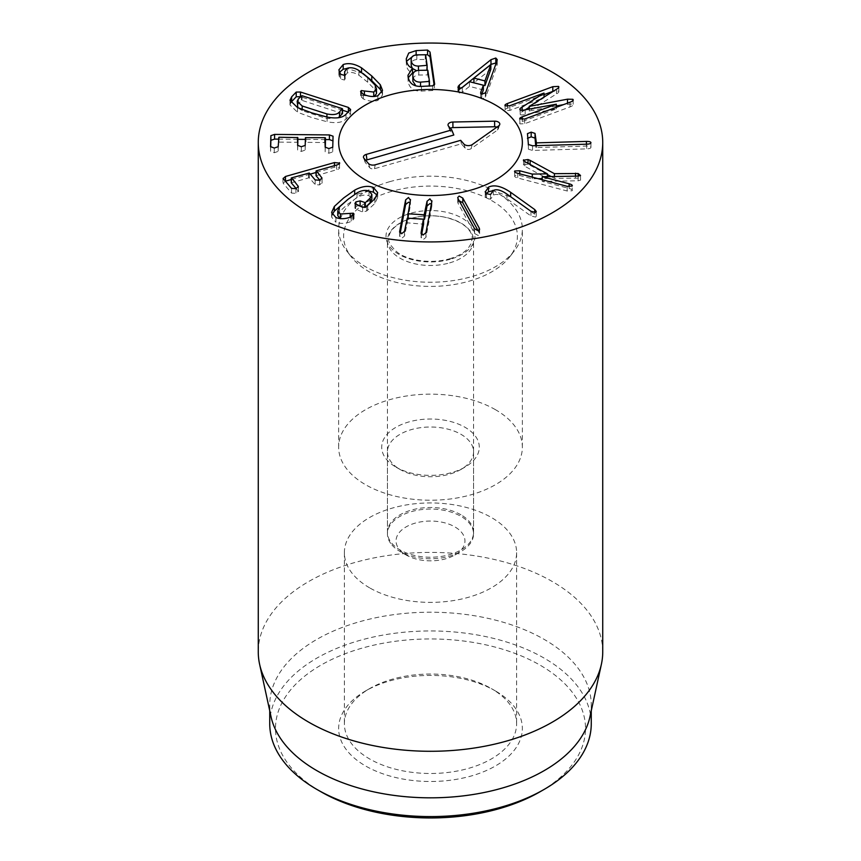 <?xml version="1.0" encoding="UTF-8"?>
<svg xmlns="http://www.w3.org/2000/svg" width="861" height="861" viewBox="0 0 861 861"><rect width="100%" height="100%" fill="white"/><g stroke="black" fill="none" stroke-linecap="round" stroke-linejoin="round"><path stroke-width="0.65" stroke-dasharray="4.3 3.23" d="M525.145 109.842L525.145 114.535L556.324 108.884L522.25 121.519C520.044 122.37 519.301 123.166 520.001 123.876L524.693 123.715L570.068 106.893C572.813 105.828 573.738 104.87 572.866 103.987L563.578 104.611M573.2 99.941L573.2 104.622L572.866 100.64M567.507 103.148L567.507 103.869M556.324 105.968L529.203 110.961L556.464 93.946C558.606 92.719 559.295 91.772 558.541 91.115L552.816 91.374M529.3 109.078L529.3 111.047M529.203 109.099L529.203 110.961M556.464 89.264L556.464 93.946M558.843 87.015L558.843 91.697L558.541 87.682M544.044 94.624L507.43 108.195C505.246 109.067 504.503 109.864 505.224 110.585L509.873 110.391L543.948 97.756L529.203 107.302M504.944 105.376L505.224 110.585M543.948 93.074L543.948 97.756M544.044 97.013L544.044 97.853M525.232 109.831L522.121 111.812C520.022 113.082 519.387 113.953 520.216 114.416C520.614 115.051 522.261 115.094 525.145 114.535M522.121 110.23L522.121 111.812M520.216 109.724L520.216 114.416L519.904 109.186M556.228 104.106L556.228 108.798M556.324 107.302L556.324 108.884M519.732 118.678L520.001 123.876M527.449 133.649L528.406 149.211L532.55 150.449L586.653 148.878C589.527 148.749 590.947 148.243 590.926 147.36C590.797 146.499 589.29 146.079 586.416 146.09L536.403 147.554L535.693 145.67M590.937 142.732L590.937 147.414L590.926 142.786M527.804 137.685L527.449 138.33M538.136 178.679L532.292 178.765L519.732 175.461L514.738 175.676C514.157 176.494 515.158 177.269 517.741 177.99L567.141 190.991L572.145 190.787L572.307 185.664M572.145 190.787C572.726 189.969 571.726 189.194 569.143 188.462L542.215 181.38L578.097 180.799L580.518 180.175L580.658 175.127M542.215 179.745L542.215 181.38M578.097 176.118L578.097 180.799M580.518 175.493L580.518 180.175L578.183 178.184L554.409 178.356L551.105 176.548M575.514 176.161L575.514 177.872M554.409 176.494L554.409 178.356M547.381 174.514L528.019 164.225L523.413 164.892L523.413 160.2M530.118 164.473L530.118 165.075M523.553 160.62L523.553 164.494L524.801 166.281L547.381 178.528L542.215 178.614M524.801 161.588L524.801 166.281M547.381 176.613L547.381 178.528M532.292 177.14L532.292 178.765M514.738 175.676L514.566 171.414M486.261 193.456L485.217 196.211L486.53 198.353L490.533 199.214L493.331 195.178C496.442 193.51 500.973 194.704 506.903 198.74L530.946 215.971L535.585 217.08L536.274 216.208L534.703 214.228L510.659 196.997L493.019 190.658M490.533 194.532L490.533 199.214M493.331 190.496L493.331 195.178M459.193 200.753L457.74 202.195L458.181 203.594L474.583 233.482L478.21 235.483L479.62 234.041L478.167 230.802M400.193 233.148L399.633 236.409L399.633 231.717M399.698 232.309L399.698 235.731L401.624 238.4L404.498 236.032L407.296 222.838L423.59 224.183M421.632 234.504L421.083 237.765L421.083 233.073M421.147 233.665L421.147 237.087L423.063 239.756L425.937 237.388L431.845 206.22L431.361 204.111M423.601 219.458L408.125 218.479L410.406 204.864L409.911 202.755M369.24 191.131L354.678 194.823L349.049 198.471M335.93 217.542L335.93 222.235C340.762 224 345.853 223.731 351.202 221.417L354.032 218.78L353.311 217.887L340.235 218.608M332.185 214.604L331.636 217.123L335.93 222.235M351.202 216.735L351.202 221.417M350.212 217.133L350.212 218.22M337.77 215.648L339.611 211.548L347.629 204.283L357.014 197.599C361.426 195.092 365.43 194.468 369.003 195.727L371.855 199.074M369.003 191.034L369.003 195.727M365.914 206.888L364.59 207.436M355.916 204.541L355.916 206.575L354.915 208.179L355.69 209.137L362.675 212.043L366.668 211.042L374.89 203.444L377.688 197.32L377.15 195.135M358.198 205.499L355.916 206.575M355.69 204.444L355.69 209.137M316.073 175.773L336.586 169.746C339.126 168.971 340.084 168.175 339.471 167.368L334.455 167.249L316.041 172.48M310.208 174.137L291.233 179.54M285.475 181.176L283.14 183.232L291.535 193.068L295.947 193.359L298.336 191.131L296.184 188.602M282.957 178.109L282.957 182.79L283.14 178.55M291.535 188.376L291.535 193.068M295.947 188.677L295.947 193.359M298.336 187.354L298.509 191.583L298.509 186.891M291.255 182.833L309.26 177.71L315.169 184.641L319.56 184.9L321.982 182.704L319.797 180.143M315.169 179.949L315.169 184.641M321.982 178.927L322.143 183.156L322.143 178.464M339.654 163.138L339.471 167.368M325.426 139.579L305.364 139.385M297.831 139.321L278.372 139.138M270.698 146.994L270.569 151.321L274.272 152.741L278.168 151.385L278.426 142.097L297.831 142.28M270.569 146.628L270.569 151.321M274.272 148.06L274.272 152.741M278.168 146.704L278.168 151.385M297.734 145.713L297.615 150.04L301.307 151.428L305.203 150.105L305.418 142.345L325.426 142.539M297.615 145.348L297.615 150.04M305.203 145.423L305.203 150.105M325.286 147.5L325.167 151.827L328.859 153.247L332.755 151.891L332.938 140.504M325.167 147.134L325.167 151.827M328.859 148.555L328.859 153.247M332.755 147.209L332.755 151.891M490.845 69.278L473.927 82.807M490.738 64.564L490.738 69.257M485.938 91.793L485.938 96.475L496.872 65.877L497.238 64.317L496.27 62.864M481.751 98.95L481.751 94.258L480.793 96.841L481.751 98.95L485.346 97.508L485.938 96.475M496.872 61.185L496.872 65.877M461.453 88.037L458.439 90.653L457.912 91.923L459.031 93.16L462.314 92.138L469.471 86.391L483.365 89.931M459.365 88.532L459.365 89.705M469.471 81.698L469.471 86.391M480.793 93.591L480.621 97.637L480.621 92.956M416.67 70.677L427.11 70.021L425.582 59.452L416.821 59.56C412.667 59.926 410.794 61.895 411.214 65.479M416.821 54.867L416.821 59.56M412.107 67.965L412.527 68.546M415.863 85.852L420.534 86.821L429.435 86.078L427.82 74.907L418.823 75.025C414.399 75.456 412.419 77.533 412.893 81.257M418.823 70.344L418.823 75.025M408.082 76.726L408.082 81.418C409.309 88.188 413.764 91.406 421.459 91.072L432.749 90.523L434.601 88.306L434.17 85.304M425.592 54.835L413.764 55.578M406.392 60.507L406.392 65.188C407.135 69.321 409.179 71.85 412.516 72.787L412.527 72.894M406.543 61.282L406.392 65.188M412.516 68.094L412.516 72.787M408.265 77.684L408.082 81.418M363.094 73.529L346.875 68.417M339.535 72.862L339.535 77.544L340.579 78.943L344.475 80.062L344.701 76.242L347.295 72.937C350.879 71.84 354.754 72.604 358.908 75.208L367.69 82.204L375.019 89.695L376.505 93.558M339.352 72.41L338.868 74.606L339.535 77.544M340.579 74.25L340.579 78.943M345.067 74.982L345.239 79.094L345.239 74.401M347.295 68.245L347.295 72.937M373.76 96.507L361.362 95.259L360.587 96.184L363.256 98.897C368.734 101.329 373.599 101.846 377.861 100.425L382.521 95.065L382.004 92.547M374.374 96.475L373.76 96.744M364.429 94.71L364.429 95.689M361.502 93.074L361.502 97.767M363.256 94.204L363.256 98.897M377.861 95.743L377.861 100.425M342.484 113.598L302.039 100.393L298.423 103.492L297.174 105.957M298.423 98.811L298.423 103.492M297.874 107.733L302.189 110.682L326.932 118.635L338.276 117.742M327.094 117.064L327.094 121.756C336.188 123.51 342.484 122.585 345.982 118.99L350.556 114.244L348.156 112.038M342.517 110.23L300.457 96.701M297.508 107.55L297.508 112.242L311.779 117.548L327.094 121.756M290.76 102.61L289.985 104.956L297.508 112.242M350.556 109.551L350.556 114.244L350.782 109.067M395.995 467.114L400.053 469.46A43.061 24.861 180 0 1 387.439 451.874A43.061 24.861 180 0 1 414.023 428.907A43.061 24.861 180 0 1 460.947 434.299A43.061 24.861 180 0 1 473.561 451.874A43.061 24.861 180 0 1 460.947 469.46A43.061 24.861 180 0 1 400.053 469.46L395.995 467.114A48.797 28.176 0 0 0 465.005 467.114A48.797 28.176 0 0 0 465.005 427.271A48.797 28.176 0 0 0 395.995 427.271A48.797 28.176 0 0 0 395.995 467.114L395.995 467.114M460.947 514.792A43.061 24.861 0 0 0 414.023 509.4A43.061 24.861 0 0 0 387.439 532.367A43.061 24.861 0 0 0 400.053 549.942A43.061 24.861 0 0 0 446.977 555.334A43.061 24.861 0 0 0 473.561 532.367A43.061 24.861 0 0 0 460.947 514.792M495.452 409.685A91.858 53.038 0 0 0 395.35 398.191A91.858 53.038 0 0 0 338.642 447.193A91.858 53.038 0 0 0 430.5 500.23A91.858 53.038 0 0 0 522.358 447.193A91.858 53.038 0 0 0 495.452 409.685M495.452 690.952L491.394 688.606A86.122 49.723 0 0 0 369.606 688.606A86.122 49.723 0 0 0 344.378 723.767A86.122 49.723 0 0 0 369.606 758.928A86.122 49.723 0 0 0 463.455 769.702A86.122 49.723 0 0 0 516.622 723.767A86.122 49.723 0 0 0 491.394 688.606L495.452 690.952A91.858 53.038 180 0 1 495.452 765.956A91.858 53.038 180 0 1 365.548 765.956A91.858 53.038 180 0 1 365.548 690.952A91.858 53.038 180 0 1 495.452 690.952M369.606 587.826A86.122 49.723 180 0 1 344.378 552.665A86.122 49.723 180 0 1 430.5 502.942A86.122 49.723 180 0 1 516.622 552.665A86.122 49.723 180 0 1 463.455 598.599A86.122 49.723 180 0 1 369.606 587.826M540.116 791.733A155.012 89.501 0 0 0 540.105 665.166A155.012 89.501 0 0 0 320.895 665.166A155.012 89.501 0 0 0 320.884 791.733M269.741 723.767A160.759 92.816 180 0 1 368.982 638.023A160.759 92.816 180 0 1 544.174 658.138A160.759 92.816 180 0 1 591.259 723.767M271 716.589A160.759 92.816 180 0 1 269.741 705.019A160.759 92.816 180 0 1 368.982 619.274A160.759 92.816 180 0 1 544.174 639.389A160.759 92.816 180 0 1 591.259 705.019A160.759 92.816 180 0 1 590 716.589M602.732 651.842A172.232 99.435 0 0 0 552.288 581.53A172.232 99.435 0 0 0 364.59 559.973A172.232 99.435 0 0 0 258.268 651.842M450.378 128.332A3.487 2.013 0 0 0 449.636 129.989A3.487 2.013 0 0 0 449.937 130.506L453.812 135.016M365.796 160.426A3.487 2.013 0 0 0 365.064 162.094A3.487 2.013 0 0 0 365.365 162.611L369.832 167.798A3.487 2.013 0 0 0 374.503 168.713L461.378 143.819L465.252 148.318A3.487 2.013 0 0 0 471.075 148.705L497.486 130.033A3.487 2.013 0 0 0 498.207 129.139A3.487 2.013 0 0 0 496.894 127.159M460.678 140.321L461.378 143.819M399.644 549.792A34.451 19.889 0 0 0 406.144 555.011A34.451 19.889 0 0 0 454.856 555.011A34.451 19.889 0 0 0 457.342 528.482A34.451 19.889 0 0 0 411.945 524.188A34.451 19.889 0 0 0 399.644 549.792M391.927 544.97A43.061 24.861 0 0 0 400.053 551.492A43.061 24.861 0 0 0 460.947 551.492A43.061 24.861 0 0 0 473.561 533.917A43.061 24.861 0 0 0 430.5 509.055A43.061 24.861 0 0 0 387.439 533.917A43.061 24.861 0 0 0 391.927 544.97M449.646 262.885A43.061 24.861 0 0 0 473.561 240.617A43.061 24.861 0 0 0 430.5 215.756A43.061 24.861 0 0 0 387.439 240.617A43.061 24.861 0 0 0 391.927 251.67A43.061 24.861 0 0 0 449.646 262.885M391.873 191.314A86.886 50.164 0 0 0 351.18 256.729A86.886 50.164 0 0 0 430.5 286.412A86.886 50.164 0 0 0 509.82 256.729A86.886 50.164 0 0 0 490.695 200.064A86.886 50.164 0 0 0 391.873 191.314M389.656 181.703A91.858 53.038 180 0 1 522.358 229.209A91.858 53.038 180 0 1 514.361 250.863A91.858 53.038 180 0 1 430.5 282.247A91.858 53.038 180 0 1 346.639 250.863A91.858 53.038 180 0 1 338.642 229.209A91.858 53.038 180 0 1 389.656 181.703M524.693 119.022L524.693 123.715M570.068 102.201L570.068 106.893M507.43 106.323L507.43 108.195M509.873 105.709L509.873 110.391M522.25 119.636L522.25 121.519M532.55 145.757L532.55 150.449M586.653 144.185L586.653 148.878M586.416 144.196L586.416 146.09M536.403 145.649L536.403 147.554M535.843 145.66L535.843 147.392M528.406 144.519L528.406 149.211M517.741 173.309L517.741 177.99M567.141 186.31L567.141 190.991M569.143 186.697L569.143 188.462M578.183 176.118L578.183 178.184M528.019 163.332L528.019 164.225M519.732 173.836L519.732 175.461M486.53 193.66L486.53 198.353M485.249 192.025L485.249 196.706M506.903 194.059L506.903 198.74M530.946 211.289L530.946 215.971M534.703 212.613L534.703 214.228M458.181 198.913L458.181 203.594M474.583 228.789L474.583 233.482M479.179 230.371L479.179 232.642M404.498 231.34L404.498 236.032M406.941 218.446L406.941 223.128M407.296 218.145L407.296 222.838M423.354 219.168L423.354 223.849M425.937 232.696L425.937 237.388M431.845 201.539L431.845 206.22M410.406 200.182L410.406 204.864M352.945 215.702L352.945 220.384M353.311 215.368L353.311 217.887M339.611 206.855L339.611 211.548M357.014 192.907L357.014 197.599M362.675 207.361L362.675 212.043M366.668 206.36L366.668 211.042M367.69 205.542L367.69 210.224M374.89 198.762L374.89 203.444M334.455 165.656L334.455 167.249M291.61 177.85L291.61 182.532M308.636 173.007L308.636 177.689M309.26 173.018L309.26 177.71M319.56 180.218L319.56 184.9M316.364 170.801L316.364 175.493M336.586 165.054L336.586 169.746M278.426 137.416L278.426 142.097M278.975 137.243L278.975 141.925M297.293 137.416L297.293 142.097M301.307 146.736L301.307 151.428M305.418 137.663L305.418 142.345M305.967 137.491L305.967 142.183M324.888 137.663L324.888 142.356M485.346 92.816L485.346 97.508M458.439 88.22L458.439 90.653M459.031 88.468L459.031 93.16M462.314 87.445L462.314 92.138M425.582 54.76L425.582 59.452M425.237 54.458L425.237 59.151M427.476 69.924L427.476 74.616M427.82 70.225L427.82 74.907M421.459 86.38L421.459 91.072M432.749 85.831L432.749 90.523M344.475 75.37L344.475 80.062M358.908 70.516L358.908 75.208M367.69 77.512L367.69 82.204M375.019 85.013L375.019 89.695M361.362 92.934L361.362 95.259M301.415 95.711L301.415 100.393M302.039 95.711L302.039 100.393M302.189 109.595L302.189 110.682M326.932 117.042L326.932 118.635M342.151 108.604L342.151 113.297M345.982 114.298L345.982 118.99M448.559 126.212L449.937 130.506M363.988 158.316L365.365 162.611M368.454 163.504L369.832 167.798M375.181 164.817L374.503 168.713M463.875 144.024L465.252 148.318M472.258 144.573L471.075 148.705M498.67 125.9L497.486 130.033M450.281 259.258A44.492 25.69 180 0 1 386.094 234.633A44.492 25.69 180 0 1 455.125 214.852A44.492 25.69 180 0 1 450.281 259.258M536.274 211.515L536.274 216.208M485.217 191.519L485.217 196.211M479.62 229.36L479.62 234.041M457.74 197.503L457.74 202.195M431.921 200.85L431.921 205.542M410.471 199.504L410.471 204.186M331.636 212.43L331.636 217.123M354.032 214.098L354.032 218.78M354.915 203.487L354.915 208.179M377.688 192.627L377.688 197.32M497.238 59.624L497.238 64.317M457.912 87.23L457.912 91.923M406.263 58.817L406.263 63.51M407.996 75.273L407.996 79.955M338.868 69.913L338.868 74.606M344.701 75.273L344.701 76.242M360.587 91.492L360.587 96.184M382.521 90.373L382.521 95.065M289.985 100.274L289.985 104.956M460.947 469.46L465.005 467.114M473.561 532.367L473.561 451.874M387.439 532.367L387.439 451.874M369.606 688.606L365.548 690.952M344.378 552.665L344.378 723.767M516.622 552.665L516.622 723.767M522.358 447.193L522.358 229.209M338.642 447.193L338.642 229.209M269.741 705.019L269.741 710.82M591.259 705.019L591.259 710.82M365.064 162.094L363.546 157.574M498.207 129.139L499.714 124.619M449.636 129.989L448.118 125.48M454.856 555.011L460.947 551.492M406.144 555.011L400.053 551.492M473.561 533.917L473.561 240.617M387.439 533.917L387.439 240.617M449.496 258.838C458.579 256.018 464.94 252.305 468.545 247.699L470.924 243.911L472.119 238.637C472.614 235.774 470.526 222.934 443.576 216.95C430.349 214.723 418.037 215.724 406.661 219.964C390.13 227.153 388.774 235.031 388.881 238.583C387.816 241.478 390.571 245.988 397.158 252.112C405.337 259.183 428.412 264.801 449.496 258.838M509.82 256.729L514.361 250.863M351.18 256.729L346.639 250.863"/><path stroke-width="1.29" d="M520.001 119.195C519.301 118.474 520.044 117.688 522.25 116.827L556.324 104.203L525.145 109.842C522.261 110.402 520.614 110.359 520.216 109.724C519.387 109.261 520.022 108.389 522.121 107.119L543.948 93.074L509.873 105.709L505.224 105.903C504.503 105.171 505.246 104.375 507.43 103.514L552.816 86.681L558.541 86.423C559.295 87.079 558.606 88.026 556.464 89.264L529.3 106.366L567.507 99.187L572.866 99.306C573.738 100.177 572.813 101.146 570.068 102.201L524.693 119.022L519.732 118.678M572.866 100.64L572.866 99.306L573.2 99.941M567.507 99.187L567.507 103.148M563.578 104.611L556.324 105.968M529.3 106.366L529.3 109.078M529.203 106.269L529.203 109.099M558.541 87.682L558.843 87.015M553.419 91.158L544.044 94.624M544.044 93.16L544.044 97.013M529.203 107.302L525.232 109.831M522.121 107.119L522.121 110.23M520.216 109.724L519.904 109.186M556.324 104.203L556.324 107.302M531.183 132.142L535.036 133.423L536.403 142.861L586.416 141.408C589.29 141.398 590.797 141.817 590.926 142.668C590.947 143.55 589.527 144.056 586.653 144.185L532.55 145.757L528.406 144.519L527.449 133.649L531.183 132.142L531.183 136.834L527.449 138.33M535.693 145.67L535.036 138.115L531.183 136.834M535.036 133.423L535.036 138.115M523.413 160.2L528.019 159.533L530.118 160.394L554.409 173.664L578.183 173.502L580.518 175.493L578.097 176.118L542.215 176.688L569.143 183.78C571.726 184.502 572.726 185.276 572.145 186.094L567.141 186.31L517.741 173.309C515.158 172.577 514.157 171.802 514.738 170.984L519.732 170.769L532.292 174.083L547.381 173.847L524.801 161.588L523.553 159.812L523.553 160.62M542.215 176.688L542.215 179.745M575.514 173.179L575.514 176.161M554.409 173.664L554.409 176.494M551.105 176.548L547.381 174.514M530.118 160.394L530.118 164.473M547.381 173.847L547.381 176.613M542.215 178.614L538.136 178.679M532.292 174.083L532.292 177.14M485.249 192.025L488.478 187.128C494.289 184.437 501.683 186.159 510.659 192.315L534.703 209.535L536.274 211.515L535.585 212.387L530.946 211.289L506.903 194.059C500.973 190.012 496.442 188.828 493.331 190.496L490.533 194.532L486.53 193.66L485.217 191.519M488.478 187.128L488.478 191.809L486.261 193.456M493.019 190.658L488.478 191.809M474.583 228.789L458.181 198.913L457.74 197.503L459.15 196.071L462.777 198.073L479.179 227.95L479.62 229.36L478.21 230.791L474.583 228.789M478.167 230.802L462.777 202.755L459.15 200.753M409.911 202.755L408.491 202.195L405.617 204.563L400.193 233.148M399.633 231.717L405.617 199.881L408.491 197.503L410.406 200.182L408.125 213.786L424.182 214.809L427.056 201.237L429.93 198.859L431.845 201.539L425.937 232.696L423.063 235.075L421.147 232.395L423.354 219.168L407.296 218.145L404.498 231.34L401.624 233.718L399.698 231.039L399.698 232.309M421.632 234.504L423.59 224.183L423.354 219.168M421.083 233.073L421.147 233.665M431.921 200.85L431.845 201.539M431.361 204.111L429.93 203.551L427.056 205.919L424.538 219.2L423.601 219.458M407.888 213.463L408.125 218.199M408.125 218.479L407.888 213.636M410.471 199.504L410.406 200.182M373.448 187.483L377.688 192.627L374.89 198.762L366.668 206.36L362.675 207.361L354.915 203.487L355.916 201.883L360.124 200.893L365.333 202.669L370.165 198.084L371.855 194.382L369.003 191.034C365.43 189.775 361.426 190.399 357.014 192.907L347.629 199.601L339.611 206.855L337.77 210.956L340.375 213.991L353.311 213.194L354.032 214.098L351.202 216.735C345.853 219.038 340.762 219.307 335.93 217.542L331.636 212.43L334.359 206.425L343.668 197.955L354.678 190.141C361.824 186.277 368.077 185.395 373.448 187.483L373.448 192.164L369.24 191.131M349.049 198.471L334.359 211.117L332.185 214.604M350.212 213.539L350.212 217.133M340.375 213.991L340.375 218.629M340.235 218.608L337.77 215.648L337.77 210.956M371.855 194.382L371.855 199.074L370.165 202.766L365.333 207.361M364.59 207.436L358.198 205.499M360.124 200.893L360.124 205.575M355.916 201.883L355.916 204.541M377.15 195.135L373.448 192.164M316.041 172.48L310.208 174.137M291.233 179.54L285.4 181.197M339.471 162.686C340.084 163.493 339.126 164.279 336.586 165.054L316.364 170.801L321.982 178.012L319.56 180.218L315.169 179.949L309.26 173.018L291.61 177.85L298.336 186.439L295.947 188.677L291.535 188.376L283.14 178.55L285.475 176.483L334.455 162.557L339.654 163.138M296.184 188.602L291.255 182.833L291.61 177.85M319.797 180.143L316.073 175.773L316.364 170.801M333.056 140.903L329.419 139.611L325.426 139.579M305.364 139.385L297.831 139.321M278.372 139.138L274.594 139.105L270.881 140.321L270.698 146.994M274.594 134.413L329.419 134.929L333.056 136.21L332.755 147.209L328.859 148.555L325.167 147.134L324.888 137.663L305.418 137.663L305.203 145.423L301.307 146.736L297.615 145.348L297.831 137.588L278.975 137.243L278.168 146.704L274.272 148.06L270.569 146.628L270.881 135.64L274.594 134.413L274.594 139.105M297.831 137.588L297.831 142.28L297.293 137.416M297.831 142.28L297.734 145.713M325.426 137.846L325.426 142.528L324.888 142.356L324.888 137.663M325.426 142.539L325.286 147.5M490.845 64.597L473.927 78.114L473.927 82.807L484.947 85.616L490.845 69.278L490.845 64.597L484.947 80.923L484.947 85.616M473.927 78.114L484.947 80.923M485.938 91.793L485.346 92.816L481.751 94.258L480.793 92.149L483.365 85.239L469.471 81.698L462.314 87.445L459.031 88.468L457.912 87.23L459.365 85.024L490.974 59.689L495.796 58.021L497.238 59.624L496.872 61.185L485.938 91.793M496.27 62.864L490.974 64.371L461.453 88.037M459.365 85.024L459.365 88.532M483.365 85.239L483.365 89.931L481.751 94.258M480.621 92.956L480.793 93.591M418.446 66.071L427.11 65.339L425.582 54.76L416.821 54.867C412.667 55.233 410.794 57.213 411.214 60.797C411.827 64.317 414.238 66.071 418.446 66.071L418.446 70.376M411.214 65.479L411.138 59.775L411.214 65.479L412.107 67.965M412.527 68.546L416.67 70.677M426.852 69.956L427.11 65.339M420.534 82.129L429.435 81.386L427.82 70.225L418.823 70.344C414.399 70.763 412.419 72.841 412.893 76.564C413.495 80.31 416.046 82.161 420.534 82.129L420.534 86.412M412.893 81.257L412.817 75.52L412.893 81.257L415.863 85.852M429.187 86.003L429.435 81.386M434.17 85.304L430.026 56.751L427.562 54.738L425.592 54.835M434.601 84.453L434.601 83.614L432.749 85.831L421.459 86.38C413.764 86.713 409.309 83.495 408.082 76.726L407.996 75.273L412.516 68.094C409.179 67.169 407.135 64.64 406.392 60.507L406.263 58.817L408.727 53.059L416.143 50.605L427.562 50.056L430.026 52.069L434.633 84.055M416.143 50.605L416.143 54.932M413.764 55.578L406.543 61.282M412.527 68.202L412.527 72.894L408.265 77.684M364.429 91.008L373.76 92.052L376.505 88.866L375.019 85.013L367.69 77.512L358.908 70.516C354.754 67.911 350.879 67.158 347.295 68.245L344.701 71.549L344.475 75.37L340.579 74.25L338.868 69.913L343.195 64.553C348.608 62.659 354.721 63.757 361.534 67.847L371.769 75.962L380.314 84.744L382.521 90.373L377.861 95.743C373.599 97.153 368.734 96.636 363.256 94.204L360.587 91.492L361.362 90.566L364.429 91.008L364.429 94.71M382.004 92.547L380.314 89.436L371.769 80.654L363.094 73.529M343.195 64.553L343.195 69.246L339.352 72.41M346.875 68.417L343.195 69.246M345.239 74.401L345.067 74.982M373.76 92.052L373.76 96.507M376.505 88.866L376.505 93.558L374.374 96.475M302.039 95.711L298.423 98.811L297.174 101.275L302.189 105.989L326.932 113.953C333.239 115.159 337.426 114.513 339.492 112.016L339.492 116.698L342.484 113.598L342.151 108.604L302.039 95.711M297.174 101.275L297.874 107.733M338.276 117.742L339.492 116.698M339.492 112.016L342.151 108.604M348.156 112.038L342.517 110.23M300.489 92.03L348.393 107.431L350.556 109.551L345.982 114.298C342.484 117.903 336.188 118.818 327.094 117.064L311.779 112.856L297.508 107.55L289.985 100.274L291.642 96.83L296.216 92.084L300.489 92.03L300.489 96.669M300.489 96.712L296.216 96.776L290.76 102.61M308.712 212.807A172.232 99.435 180 0 1 258.268 142.485A172.232 99.435 180 0 1 430.5 43.05A172.232 99.435 180 0 1 602.732 142.485A172.232 99.435 180 0 1 496.41 234.364A172.232 99.435 180 0 1 308.712 212.807M495.452 104.988A91.858 53.038 180 0 1 522.358 142.485A91.858 53.038 180 0 1 430.5 195.522A91.858 53.038 180 0 1 338.642 142.485A91.858 53.038 180 0 1 395.35 93.494A91.858 53.038 180 0 1 495.452 104.988M320.884 791.733L316.826 789.397L320.884 791.733A155.012 89.501 0 0 0 540.116 791.733L544.174 789.397A160.759 92.816 180 0 1 316.826 789.397L316.826 789.397A160.759 92.816 180 0 1 269.741 723.767L269.741 710.82M591.259 710.82L591.259 723.767A160.759 92.816 180 0 1 544.174 789.397M601.398 664.24L590 716.589A160.759 92.816 180 0 1 430.5 797.824A160.759 92.816 180 0 1 271 716.589L259.602 664.24A172.232 99.435 0 0 0 308.712 722.164A172.232 99.435 0 0 0 486.347 745.917A172.232 99.435 0 0 0 601.398 664.24A172.232 99.435 0 0 0 602.732 651.842L602.732 142.485M258.268 142.485L258.268 651.842A172.232 99.435 0 0 0 259.602 664.24M451.745 129.925L448.559 126.212A5.026 2.895 180 0 1 448.118 125.48A5.026 2.895 180 0 1 452.875 122.025L494.601 121.175A5.026 2.895 180 0 1 499.714 124.619A5.026 2.895 180 0 1 498.67 125.9L472.258 144.573A5.026 2.895 180 0 1 463.875 144.024L460.678 140.321L375.181 164.817A5.026 2.895 180 0 1 368.454 163.504L363.988 158.316A5.026 2.895 180 0 1 363.546 157.574A5.026 2.895 180 0 1 366.248 154.42L451.745 129.925L453.812 135.016L366.937 159.909A3.487 2.013 0 0 0 365.796 160.426M496.894 127.159A3.487 2.013 0 0 0 494.655 126.75L452.929 127.6A3.487 2.013 0 0 0 450.378 128.332M389.656 94.99A91.858 53.038 180 0 1 522.358 142.485A91.858 53.038 180 0 1 430.5 195.522A91.858 53.038 180 0 1 338.642 142.485A91.858 53.038 180 0 1 389.656 94.99M552.816 86.681L552.816 91.374M507.43 103.514L507.43 106.323M522.25 116.827L522.25 119.636M586.416 141.408L586.416 144.196M536.403 142.861L536.403 145.649M535.843 142.7L535.843 145.66M569.143 183.78L569.143 186.697M578.183 173.502L578.183 176.118M528.019 159.533L528.019 163.332M519.732 170.769L519.732 173.836M534.703 209.535L534.703 212.613M510.659 192.315L510.659 196.749M479.179 227.95L479.179 230.371M462.777 198.073L462.777 202.755M405.617 199.881L405.617 204.563M427.056 201.237L427.056 205.919M424.538 214.518L424.538 219.2M424.182 214.809L424.182 219.49M354.678 190.141L354.678 194.317M334.359 206.425L334.359 211.117M353.311 213.194L353.311 215.368M370.165 198.084L370.165 202.766M365.333 202.669L365.333 207.189M364.773 202.819L364.773 207.393M334.455 162.557L334.455 165.656M285.475 176.483L285.475 181.176M329.419 134.929L329.419 139.611M270.881 135.64L270.881 140.321M495.796 58.021L495.796 62.713M490.974 59.689L490.974 64.371M458.439 85.96L458.439 88.22M427.11 65.479L427.11 69.945M429.435 81.526L429.435 85.992M430.026 52.069L430.026 56.751M427.562 50.056L427.562 54.738M371.769 75.962L371.769 80.654M380.314 84.744L380.314 89.436M361.534 67.847L361.534 72.313M361.362 90.566L361.362 92.934M302.189 105.989L302.189 109.595M326.932 113.953L326.932 117.042M348.393 107.431L348.393 111.79M296.216 92.084L296.216 96.776M291.642 96.83L291.642 101.512M366.248 154.42L366.937 159.909M494.601 121.175L494.655 126.75M452.875 122.025L452.929 127.6M423.601 219.404L423.601 224.086M407.877 213.56L407.877 218.242M291.233 178.076L291.233 182.758M316.041 171.027L316.041 175.709M427.121 70.096L427.121 65.414M429.445 86.154L429.445 81.461M344.701 71.549L344.701 76.242M342.517 113.534L342.517 108.841"/></g></svg>

